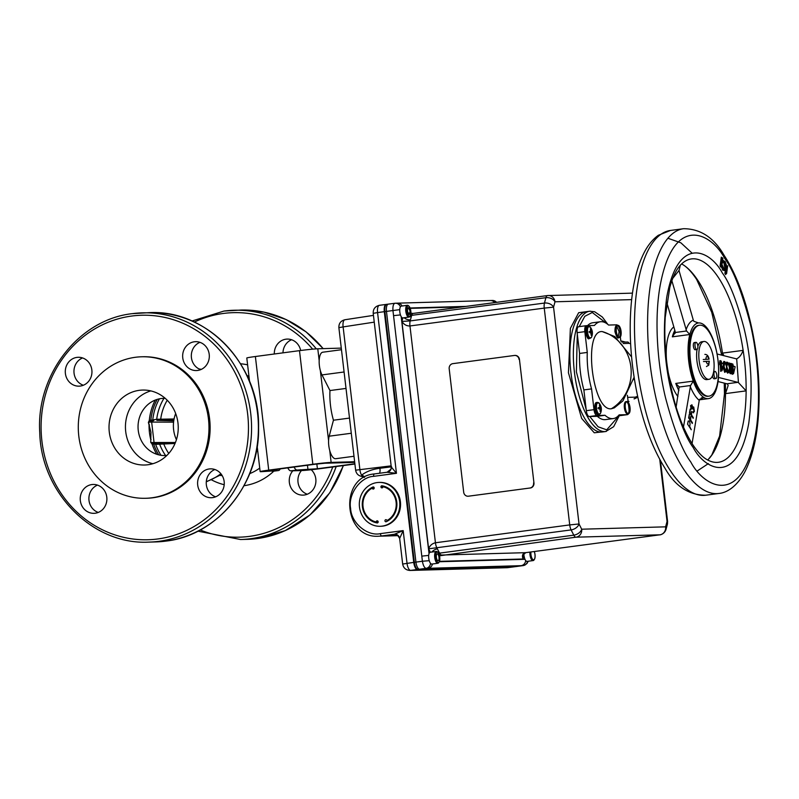 <?xml version="1.0" encoding="UTF-8"?>
<svg xmlns="http://www.w3.org/2000/svg" width="799" height="799" viewBox="0 0 799 799"><rect width="100%" height="100%" fill="white"/><g stroke="black" fill="none" stroke-linecap="round" stroke-linejoin="round"><path stroke-width="1.2" d="M174.072 418.976L156.714 419.265L152.759 419.984L151.65 422.082L173.583 422.142M155.745 443.485L162.537 442.826A1.189 1.129 89.5 0 0 162.407 442.836L156.005 443.475A1.189 0.749 85 0 1 156.844 444.284L175.021 443.495M135.381 357.283A70.781 65.348 88.4 0 1 141.633 356.783A70.781 65.348 88.4 0 1 208.779 422.291A70.781 65.348 88.4 0 1 151.88 497.787A70.781 65.348 88.4 0 1 145.628 498.286A70.781 65.348 88.4 0 1 78.482 432.778A70.781 65.348 88.4 0 1 135.381 357.283M141.633 356.783L142.771 356.753A70.781 65.348 88.4 0 1 209.927 422.262A70.781 65.348 88.4 0 1 153.028 497.757A70.781 65.348 88.4 0 1 146.776 498.256L145.628 498.286M152.869 463.71A37.493 34.607 88.4 0 1 125.453 428.054A37.493 34.607 88.4 0 1 150.811 390.901M148.005 464.748A37.493 34.607 88.4 0 1 144.689 465.008A37.493 34.607 88.4 0 1 109.123 430.311A37.493 34.607 88.4 0 1 139.256 390.331A37.493 34.607 88.4 0 1 142.572 390.062A37.493 34.607 88.4 0 1 178.137 424.758A37.493 34.607 88.4 0 1 148.005 464.748M166.841 455.46A28.614 26.417 88.4 0 1 138.197 429.912A28.614 26.417 88.4 0 1 161.128 398.541A28.614 26.417 88.4 0 1 165.223 398.341M194.297 341.782A14.442 13.333 -91.6 0 0 182.691 357.183A14.442 13.333 -91.6 0 0 196.394 370.556A14.442 13.333 -91.6 0 0 197.663 370.446A14.442 13.333 -91.6 0 0 209.278 355.046A14.442 13.333 -91.6 0 0 195.575 341.672A14.442 13.333 -91.6 0 0 194.297 341.782M199.93 342.342A14.442 13.333 -91.6 0 0 191.321 356.244A14.442 13.333 -91.6 0 0 200.699 369.647M76.944 357.383A14.442 13.333 -91.6 0 0 65.328 372.793A14.442 13.333 -91.6 0 0 79.031 386.157A14.442 13.333 -91.6 0 0 80.309 386.057A14.442 13.333 -91.6 0 0 91.915 370.646A14.442 13.333 -91.6 0 0 78.222 357.283A14.442 13.333 -91.6 0 0 76.944 357.383M82.577 357.942A14.442 13.333 -91.6 0 0 73.957 371.855A14.442 13.333 -91.6 0 0 83.346 385.248M91.885 484.554A14.442 13.333 -91.6 0 0 80.27 499.964A14.442 13.333 -91.6 0 0 93.972 513.328A14.442 13.333 -91.6 0 0 95.251 513.228A14.442 13.333 -91.6 0 0 106.856 497.827A14.442 13.333 -91.6 0 0 93.153 484.454A14.442 13.333 -91.6 0 0 91.885 484.554M97.508 485.113A14.442 13.333 -91.6 0 0 88.899 499.025A14.442 13.333 -91.6 0 0 98.287 512.429M209.238 468.953A14.442 13.333 -91.6 0 0 197.633 484.354A14.442 13.333 -91.6 0 0 211.335 497.727A14.442 13.333 -91.6 0 0 212.604 497.617A14.442 13.333 -91.6 0 0 224.219 482.216A14.442 13.333 -91.6 0 0 210.517 468.853A14.442 13.333 -91.6 0 0 209.238 468.953M214.871 469.512A14.442 13.333 -91.6 0 0 206.252 483.415A14.442 13.333 -91.6 0 0 215.64 496.818M153.957 419.705A1.189 0.749 85 0 1 153.338 420.753L152.219 420.893A1.189 1.099 88.4 0 0 152.759 419.984L149.303 420.454L148.384 422.381L150.951 432.309L150.731 442.346L152.07 444.054L155.595 444.174L154.866 443.435L151.98 443.375A1.189 0.539 113.1 0 1 152.07 444.054A52.604 48.559 88.4 0 0 156.784 454.291M282.976 352.848A14.442 13.333 88.4 0 1 291.585 339.745M274.317 353.997A14.442 13.333 88.4 0 1 285.952 339.185A14.442 13.333 88.4 0 1 287.231 339.086A14.442 13.333 88.4 0 1 300.664 350.501M307.295 494.221A14.442 13.333 88.4 0 1 301.493 470.551M311.22 469.742A14.442 13.333 88.4 0 1 315.365 484.873A14.442 13.333 88.4 0 1 304.259 495.03A14.442 13.333 88.4 0 1 302.991 495.13A14.442 13.333 88.4 0 1 290.437 486.601A14.442 13.333 88.4 0 1 292.824 470.801M176.419 439.7A31.211 28.814 88.4 0 1 175.68 413.542M159.56 443.095L159.64 444.134A49.348 45.553 88.4 0 0 165.603 455.54M156.005 443.475L154.047 442.436L151.65 422.082L148.734 422.162L149.373 421.173L152.219 420.893M160.989 455.3A51.955 47.96 88.4 0 1 155.595 444.174L156.844 444.284M175.43 442.496L151.121 442.516L151.98 443.375M151.101 439.49L150.701 439.38A52.604 48.559 88.4 0 1 149.053 425.338L150.951 432.309L150.731 442.346M155.595 444.174A1.189 1.099 -91.6 0 0 154.856 443.435M163.985 398.331A49.348 45.553 88.4 0 0 156.714 419.265L156.894 420.374L173.882 420.004M173.753 420.813L156.894 420.374M155.256 400.079A52.604 48.559 88.4 0 0 149.303 420.454A1.189 0.579 55.5 0 1 149.373 421.173M148.384 422.381L149.423 425.178M354.706 462.391L324.873 463.23L315.455 464.189L271.35 470.062L267.495 470.861L278.352 470.551A9.538 3.645 82.4 0 0 278.501 470.541A9.538 3.645 82.4 0 0 280.209 468.883M341.283 348.114L317.782 348.783A14.082 0.519 173.3 0 0 299.485 350.651L255.38 356.514A14.082 0.519 173.3 0 0 246.801 358.002L249.558 381.433M354.626 461.732L331.136 462.401A14.082 0.519 173.3 0 0 312.828 464.269L268.724 470.132A14.082 0.519 173.3 0 0 260.144 471.62A14.082 0.519 173.3 0 0 261.233 471.69L278.352 470.551M294.062 467.035A9.538 3.645 82.4 0 0 297.118 470.022L317.403 468.753L354.866 463.77M297.118 470.022L290.866 470.851L301.722 470.551A14.082 0.519 173.3 0 0 320.029 468.683L354.896 464.039M290.866 470.851A9.538 3.645 -97.6 0 1 287.8 467.864M714.955 371.395A3.625 1.388 82.4 0 0 714.895 371.405A3.625 1.388 82.4 0 0 713.996 375.111A3.625 1.388 82.4 0 0 715.794 378.596A3.625 1.388 82.4 0 0 715.854 378.586A3.625 1.388 82.4 0 0 716.763 374.881A3.625 1.388 82.4 0 0 714.955 371.395M712.438 375.9A3.625 1.388 82.4 0 0 714.156 378.816A3.625 1.388 82.4 0 0 714.206 378.806A3.625 1.388 82.4 0 0 714.266 378.796M706.486 366.561C709.572 364.194 708.284 367.23 709.322 361.218L703.47 361.557M703.23 359.52L709.083 359.17C708.513 355.994 707.105 354.396 704.868 354.386M534.291 551.52A5.353 2.047 -97.6 0 1 535.01 554.536A5.353 2.047 -97.6 0 1 534.441 559.32L534.062 559.909A5.953 2.277 -97.6 0 1 533.193 560.568A5.953 2.277 -97.6 0 1 533.103 560.578A5.953 2.277 -97.6 0 1 530.127 554.736A5.953 2.277 -97.6 0 1 530.057 552.079M534.441 559.32A5.353 2.047 -97.6 0 1 530.896 554.656A5.353 2.047 -97.6 0 1 530.856 551.979M410.247 315.845A5.353 2.047 -97.6 0 1 406.701 311.181A5.353 2.047 -97.6 0 1 408.958 306.177A5.353 2.047 -97.6 0 1 410.816 311.061A5.353 2.047 -97.6 0 1 410.247 315.845L409.857 316.444A5.953 2.277 -97.6 0 1 408.998 317.093A5.963 2.277 -97.6 0 1 408.878 317.123L402.906 317.912A5.963 2.277 -97.6 0 1 399.83 312.069A5.963 2.277 -97.6 0 1 401.328 306.097L407.31 305.298A5.963 2.277 -97.6 0 1 407.44 305.288M408.748 317.133L408.998 317.093A5.953 2.277 -97.6 0 1 408.908 317.103A5.963 2.277 -97.6 0 1 405.802 311.27A5.963 2.277 -97.6 0 1 407.31 305.298M407.81 312.858L407.41 309.443L408.359 307.705L409.707 309.383L410.107 312.799L409.158 314.536L407.81 312.858M407.989 313.078L410.107 312.799M409.088 309.463L409.707 309.383M410.766 311.061A5.233 2.007 -97.6 0 1 409.368 316.324A5.233 2.007 -97.6 0 1 406.751 311.181A5.233 2.007 -97.6 0 1 408.149 305.927A5.233 2.007 -97.6 0 1 410.766 311.061M630.031 407.54A6.142 2.347 -97.6 0 1 628.473 413.702A6.142 2.347 -97.6 0 1 625.307 407.68A6.142 2.347 -97.6 0 1 626.855 401.517A6.142 2.347 -97.6 0 1 630.031 407.54M626.406 401.707A6.142 2.347 -97.6 0 1 629.093 407.67A6.142 2.347 -97.6 0 1 627.994 413.642M628.473 413.702L627.545 413.822A6.142 2.347 -97.6 0 1 624.379 407.8A6.142 2.347 -97.6 0 1 625.927 401.647L626.855 401.517M637.802 397.183L634.466 398.811A28.614 10.946 -97.6 0 1 634.026 398.851A1.528 1.408 88.4 0 0 635.245 397.143L627.644 397.363M431.899 552.039A5.723 3.586 153 0 1 437.403 548.903L438.931 551.879A5.723 3.586 -27 0 0 437.672 552.159M439.49 555.794L575.979 537.188A7.151 2.737 -97.6 0 1 573.792 535.16A7.151 4.484 -27 0 0 581.702 529.208L579.025 523.964A7.151 4.484 153 0 1 571.115 529.907L573.792 535.16L438.571 553.268M409.627 316.744A5.723 3.885 -165.1 0 0 411.305 316.714L410.486 319.76A5.723 3.885 14.9 0 1 404.174 317.742M437.403 548.903L436.823 547.764A7.151 2.737 -97.6 0 1 435.435 542.771C432.159 543.51 429.882 545.527 428.614 548.823L571.115 529.907A7.151 2.737 -97.6 0 1 569.727 524.913L435.435 542.771L409.967 325.962L544.249 308.104L569.727 524.913L579.025 523.964L553.557 307.156L544.249 308.104A7.151 2.737 -97.6 0 1 544.469 303.061A7.151 4.854 14.9 0 1 553.557 307.156L554.985 301.792A7.151 4.854 -165.1 0 0 545.897 297.697L544.469 303.061L410.177 320.918L401.897 321.428C403.924 324.564 406.611 326.082 409.967 325.962A7.151 2.737 -97.6 0 1 410.177 320.918L410.486 319.76M667.405 524.184A7.151 4.854 -165.1 0 0 667.045 521.477L667.594 521.507L667.405 524.184L665.976 529.557C664.259 534.831 658.536 535.14 660.004 534.801A7.151 2.737 -97.6 0 1 659.894 534.811L525.602 552.668C522.586 553.427 521.737 555.535 523.085 558.99L523.315 554.846L525.712 552.658A7.151 2.737 82.4 0 0 525.822 552.638M625.497 342.082L620.803 340.873M628.124 401.458L629.013 401.438M523.345 565.572L515.135 566.681A7.251 2.777 -97.6 0 1 515.025 566.681L417.987 569.427A7.251 2.777 -97.6 0 1 414.361 562.316L384.908 311.6A7.251 2.777 -97.6 0 1 386.736 304.339A7.251 2.777 -97.6 0 1 386.846 304.329M417.987 569.427L426.037 568.359C424.339 567.779 423.13 565.402 422.401 561.248L429.233 560.678M528.209 561.238L527.05 563.425L524.803 565.153L515.025 566.681M494.661 302.601A5.723 5.283 -91.6 0 0 490.446 300.534L492.484 300.474A5.723 5.343 88.8 0 1 496.539 302.342M490.446 300.534L397.373 303.161A5.723 5.283 -91.6 0 1 402.077 305.997M384.908 311.6L392.948 310.531C392.699 306.357 393.338 303.93 394.896 303.26A5.723 5.223 88 0 1 395.355 303.221L395.355 303.221A5.723 5.223 88 0 1 400.409 306.846M386.736 304.339L394.896 303.26M400.449 314.916L393.547 315.645L422.401 561.248L414.361 562.316M393.547 315.645L392.948 310.531L399.74 309.642M410.416 315.515L545.897 297.697A7.151 2.737 -97.6 0 1 547.495 295.57A7.151 2.737 -97.6 0 1 547.595 295.56A7.151 6.602 88.4 0 1 548.234 295.51A7.151 6.602 88.4 0 1 554.985 301.792L631.659 299.625M413.133 313.438L410.896 313.208M524.404 554.047A5.723 3.885 14.9 0 1 524.134 553.377M659.764 459.475L667.045 521.477L665.617 526.841A7.151 4.854 14.9 0 1 665.976 529.557M428.693 555.395L421.792 556.134M432.479 563.994A5.723 5.283 88.4 0 1 428.004 568.309L426.037 568.359A5.723 5.223 -92 0 0 430.551 563.395M525.682 560.518A5.723 5.283 88.4 0 1 521.088 565.672L523.075 565.612A5.723 5.343 88.8 0 0 527.59 561.317M533.592 482.916A4.574 4.225 88.4 0 1 529.927 488.019L530.296 488.009A4.574 4.225 -91.6 0 0 533.952 482.906L519.45 359.44A4.574 4.225 -91.6 0 0 514.946 355.435M533.952 482.906L519.45 359.44M519.08 359.45A4.574 4.225 88.4 0 0 514.356 355.465L452.853 363.645A4.574 4.225 88.4 0 0 449.188 368.748L463.69 492.204A4.574 4.225 88.4 0 0 468.424 496.199L529.927 488.019M700.084 325.183A35.775 13.683 82.4 0 0 699.544 325.223A35.775 13.683 82.4 0 0 690.606 361.787A35.775 13.683 82.4 0 0 708.433 396.194A35.775 13.683 82.4 0 0 708.973 396.144A35.775 13.683 82.4 0 0 717.911 359.59A35.775 13.683 82.4 0 0 700.084 325.183M699.544 325.223L698.666 325.343A35.775 13.683 82.4 0 0 689.727 361.897A35.775 13.683 82.4 0 0 707.554 396.304A35.775 13.683 82.4 0 0 708.104 396.264L708.973 396.144M702.031 341.752A19.076 7.301 82.4 0 0 701.742 341.772A19.076 7.301 82.4 0 0 697.857 346.277M697.058 349.493A19.076 7.301 82.4 0 0 698.696 369.338A19.076 7.301 82.4 0 0 706.486 379.625A19.076 7.301 82.4 0 0 706.775 379.605L708.973 379.305A19.076 7.301 -97.6 0 1 708.683 379.335A19.076 7.301 -97.6 0 1 699.175 360.978A19.076 7.301 -97.6 0 1 703.949 341.483A19.076 7.301 -97.6 0 1 704.239 341.463A19.076 7.301 -97.6 0 1 713.747 359.81A19.076 7.301 -97.6 0 1 708.973 379.305M599.34 403.385C601.497 406.371 601.927 409.587 600.628 413.033L600.628 413.033A5.833 2.227 -97.6 0 1 598.351 413.542A5.833 2.227 -97.6 0 1 596.533 408.429A5.833 2.227 -97.6 0 1 597.073 403.365A5.833 2.227 -97.6 0 1 599.34 403.385L596.444 402.476A6.142 2.347 -97.6 0 0 594.895 408.639A6.142 2.347 -97.6 0 0 598.061 414.661L599 414.531A6.142 2.347 -97.6 0 1 595.834 408.509A6.142 2.347 -97.6 0 1 597.382 402.356M600.898 407.52A5.833 2.227 -97.6 0 1 601.008 408.299A5.833 2.227 -97.6 0 1 601.068 408.888M599.52 407.8A6.142 2.347 -97.6 0 1 599.62 408.499A6.142 2.347 -97.6 0 1 599.659 408.918M599.879 406.431L600.439 406.341L599.889 404.933A3.356 1.288 -97.6 0 0 599.35 404.953L599.919 407.051L598.661 407.53A3.356 1.288 -97.6 0 0 598.821 408.948L600.139 409.178L600.109 411.465A3.356 1.288 -97.6 0 0 600.658 411.455L600.868 409.947L600.289 410.017M600.139 411.335L600.658 411.455M597.922 408.129L601.178 407.46L600.439 406.341M598.681 407.919L600.978 407.39M601.178 407.46A3.356 1.288 -97.6 0 1 601.347 408.868L599.809 408.938M600.868 409.947L601.138 408.888M600.988 409.158L600.159 409.208M616.808 326.431L619.115 331.615L618.186 336.798M621.083 331.385A6.142 2.347 -97.6 0 1 619.535 337.538A6.142 2.347 -97.6 0 1 616.359 331.515A6.142 2.347 -97.6 0 1 617.907 325.363A6.142 2.347 -97.6 0 1 621.083 331.385M617.208 336.858L615.01 331.725M590.401 327.22C592.548 330.207 592.978 333.423 591.679 336.868L591.679 336.868A5.833 2.227 -97.6 0 1 589.402 337.378A5.833 2.227 -97.6 0 1 587.585 332.274A5.833 2.227 -97.6 0 1 588.134 327.2A5.833 2.227 -97.6 0 1 590.401 327.22L587.495 326.322C586.136 326.242 585.457 328.329 585.467 332.554C587.075 337.807 588.294 339.795 589.123 338.496A6.142 2.347 -97.6 0 1 585.947 332.474A6.142 2.347 -97.6 0 1 587.495 326.322M591.19 335.171L591.709 335.29L592.209 332.714L589.882 332.784A3.356 1.288 -97.6 0 1 589.762 332.074A3.356 1.288 -97.6 0 1 589.712 331.375L590.641 331.275L589.712 331.485M590.841 332.764L591.16 335.31A3.356 1.288 -97.6 0 0 591.709 335.29M591.919 333.792L591.34 333.852M588.973 331.965L592.229 331.305A3.356 1.288 -97.6 0 1 592.399 332.714L592.209 332.714M592.229 331.305L590.501 329.008M589.732 331.765L592.019 331.225M590.93 330.267L591.5 330.187M590.641 331.275L590.401 328.788A3.356 1.288 -97.6 0 1 590.421 328.779A3.356 1.288 -97.6 0 1 590.94 328.779M587.724 337.687L585.527 332.564M439.16 562.007L438.781 562.606A5.953 2.277 -97.6 0 1 437.912 563.265A5.953 2.277 -97.6 0 1 437.822 563.265A5.953 2.277 -97.6 0 1 434.856 557.542A5.953 2.277 -97.6 0 1 436.344 551.46A5.953 2.277 -97.6 0 1 436.434 551.45A5.953 2.277 -97.6 0 1 437.353 551.869L437.872 552.339A5.353 2.047 -97.6 0 1 439.71 557.023A5.353 2.047 -97.6 0 1 439.16 562.007A5.353 2.047 -97.6 0 1 438.301 562.606A5.353 2.047 -97.6 0 1 435.615 557.342A5.353 2.047 -97.6 0 1 437.053 551.969A5.353 2.047 -97.6 0 1 437.872 552.339M437.273 553.877A3.446 1.318 -97.6 0 1 439.001 557.253A3.446 1.318 -97.6 0 1 438.082 560.708A3.446 1.318 -97.6 0 1 436.354 557.322A3.446 1.318 -97.6 0 1 437.273 553.877M707.684 459.994A102.572 39.231 82.4 0 0 708.583 459.105A102.572 39.231 82.4 0 0 725.492 393.617A102.572 39.231 82.4 0 0 725.352 383.39M722.835 355.425A102.572 39.231 82.4 0 0 722.496 353.108A102.572 39.231 82.4 0 0 698.076 280.739A102.572 39.231 82.4 0 0 682.716 264.559A102.572 39.231 82.4 0 0 681.607 263.94M718.72 277.992A102.572 39.231 -97.6 0 1 743.14 350.362A102.572 39.231 -97.6 0 1 746.136 390.871A102.572 39.231 -97.6 0 1 718.491 462.271A102.572 39.231 -97.6 0 1 706.586 459.375C702.231 456.848 697.587 451.894 692.653 444.504C680.358 424.988 671.839 398.531 667.115 365.123C664.948 348.394 664.319 332.424 665.247 317.223L669.842 287.221C672.888 276.524 676.513 269.053 680.718 264.819A102.572 39.231 -97.6 0 1 685.033 261.273A102.572 39.231 -97.6 0 1 691.445 258.916A102.572 39.231 -97.6 0 1 693.013 258.796A102.572 39.231 -97.6 0 1 718.72 277.992M680.289 265.288L679.05 270.442A7.151 2.737 -97.6 0 0 679.38 271.77L693.322 320.169L693.832 321.278L698.476 322.966A38.162 14.592 -97.6 0 1 698.935 322.936A38.162 14.592 -97.6 0 1 716.333 350.332A3.586 1.368 -97.6 0 0 716.333 350.342A38.162 14.592 -97.6 0 1 718.401 378.336L718.401 378.336A38.162 14.592 -97.6 0 1 708.413 398.631A38.162 14.592 -97.6 0 1 707.834 398.671A38.162 14.592 -97.6 0 1 703.999 397.562L701.322 397.912M673.847 326.941A38.162 14.592 82.4 0 0 666.476 359.88M668.004 371.335A38.162 14.592 82.4 0 0 677.892 396.494M683.465 427.155L690.586 385.508L679.29 387.016L675.784 383.43L693.272 381.113A38.162 14.592 -97.6 0 1 689.817 334.511A3.586 1.368 -97.6 0 1 689.817 334.511L672.339 336.838A38.162 14.592 -97.6 0 1 674.825 330.337M692.064 443.585A7.151 2.737 -97.6 0 1 692.084 443.445L699.255 400.379L699.614 399.34L703.999 397.562A38.162 14.592 82.4 0 1 693.272 381.113L690.586 385.508M731.245 372.863L731.085 373.782L731.435 373.113L731.085 373.782L729.986 373.503L729.207 362.956L730.006 363.355M730.895 363.535L731.964 373.043L731.225 372.853L730.895 363.535M730.526 363.435L730.006 363.505L730.695 372.923L731.225 372.853M730.695 372.923L729.986 373.503M730.006 363.505L729.207 362.956M721.008 364.074L720.488 364.144L721.467 364.184L721.237 361.088L721.777 363.375L723.574 363.825L722.026 370.766L721.467 364.184M720.079 362.796L720.878 363.345L719.629 362.686L719.919 360.609L720.778 361.158M720.938 363.165L719.629 362.686L719.779 364.724L720.938 364.254L721.427 370.816L721.956 370.746M720.708 361.158L719.919 360.609L720.748 360.818M722.825 363.645L723.904 361.378L724.493 361.837M721.237 363.235L721.247 361.238M721.427 370.816L720.718 371.385L720.229 364.833M726.631 367.19L727.889 362.536L729.517 367.8L728.628 372.434L726.95 367.15M727.37 362.606L726.8 362.117L727.889 362.536M726.7 369.557L728.099 372.504L728.798 372.444L727.619 373.133L726.361 371.305M725.891 362.926L726.8 362.117L727.39 362.566M728.458 372.484L727.619 373.133M725.362 371.785L724.723 372.404L722.785 366.501L723.534 366.491L725.202 371.765L725.722 371.695L724.054 366.421L724.993 361.807L726.621 367.071L725.622 371.665M725.562 371.755L724.723 372.404M724.473 361.877L723.904 361.378L724.993 361.807M723.455 364.354L723.534 366.491L724.054 366.421M724.264 361.857L723.485 363.805M731.504 363.535L732.303 364.084L732.463 366.282L731.664 365.722L731.504 363.535L732.363 364.084M732.004 366.162L731.215 365.612L732.004 366.162L731.215 365.612L731.365 367.65L733.053 367.111L732.823 364.014L733.362 366.302L735.16 366.761L733.542 373.672L733.053 367.111M732.303 364.084L732.823 364.014M733.542 373.672L732.303 374.322L731.824 367.76M721.717 257.727A133.553 51.086 -97.6 0 1 721.787 257.847L721.307 257.158L720.099 266.037L720.898 267.166L721.088 265.777M722.875 258.317L721.797 266.237L722.875 258.317M721.347 265.737L721.797 266.237M721.427 265.727L720.099 266.037M722.516 257.797L721.986 257.867L720.908 265.797M721.307 257.158L721.986 257.867M724.633 261.603L721.966 260.384M724.753 262.252L724.383 261.533M722.366 262.092L723.894 262.821L725.013 262.222L723.544 261.543L723.335 260.644L725.162 261.533L726.421 265.148L726.421 268.574L725.212 270.591L723.824 269.563L722.516 265.528L723.944 268.794L725.073 269.603L726.051 267.925L724.913 262.072M721.187 265.118L721.996 265.598L723.295 269.623L724.943 270.581M721.337 266.307L722.696 270.162L723.824 269.563M723.544 261.543L724.493 262.292L725.532 267.995L724.803 269.583M723.475 260.554L722.815 260.714L722.416 262.342L723.025 261.613M723.894 262.821L724.793 267.725L726.051 267.925M723.275 268.863L721.996 265.598L722.516 265.528M722.046 265.598L723.435 268.863M724.793 267.725L724.164 269.103M722.696 270.162L725.102 270.601M727.3 266.387L725.702 273.158L724.883 273.308L725.652 274.616L727.29 266.427M726.061 273.747L727.519 266.407M666.766 302.342L675.115 331.345L675.085 333.353M671.859 280.729A7.151 2.737 -97.6 0 1 672.099 281.478L686.551 330.996L675.255 332.494L672.339 336.838M723.934 355.705L722.496 353.108L743.14 350.362C741.472 354.836 739.325 357.642 736.678 358.791A7.151 2.737 -97.6 0 1 736.558 358.821A7.151 2.737 -97.6 0 1 736.139 358.791L717.073 353.977M726.96 383.79L737.876 382.341A7.151 2.737 -97.6 0 1 738.446 382.621L746.136 390.871L725.492 393.617L728.139 385.557L727.519 384.069A7.151 2.737 82.4 0 0 726.96 383.79L718.041 381.542M686.551 330.996L689.827 334.511A38.162 14.592 82.4 0 1 698.366 322.976A38.162 14.592 82.4 0 1 698.476 322.966M692.403 408.878L691.754 405.522L690.995 406.192L691.175 409.338L690.626 405.632L691.944 404.823L692.533 406.861L693.702 407.031L694.421 411.475L692.933 412.404L694.051 410.886L693.612 407.76L692.453 408.958L691.485 405.283M687.899 422.711L688.249 421.043L689.407 420.973L690.066 423.909L689.707 426.506L691.265 429.752L687.649 424.219L687.899 422.711M691.265 429.752L687.649 424.219M687.579 424.219L688.179 421.053L689.337 420.983M692.254 423.36L688.628 417.917L689.307 414.262M690.246 419.405L690.785 416.529M693.113 418.237L689.487 412.793L690.156 409.138M691.095 414.281L691.644 411.405M691.125 409.228L690.556 405.642L691.874 404.833M692.463 406.871L693.632 407.041M693.642 412.813L692.863 412.414L693.981 410.896L693.103 407.45M692.973 411.725L693.572 411.885M679.18 386.666L676.124 407.14M737.876 382.341L718.481 377.438M732.873 373.782L732.303 374.322M721.287 370.856L720.718 371.385M692.423 422.751L692.314 423.44L688.698 417.907L689.327 414.172L689.187 417.787L690.296 419.495L690.805 416.439L690.666 420.054L692.423 422.751M693.282 417.637L693.162 418.326L689.557 412.793L690.176 409.048L690.036 412.664L691.145 414.371L691.654 411.315L691.515 414.941L693.282 417.637M727.699 265.737L726.581 273.677L727.699 265.737M634.096 377.248L622.93 400.888L614.301 407.86L611.335 408.768C592.359 411.695 582.691 329.777 602.266 331.575L614.731 336.539L631.58 356.913M620.344 336.988L620.833 341.183M627.395 395.285L628.224 402.287M628.533 404.993L628.973 408.679A5.953 2.277 -97.6 0 1 629.033 411.465M619.874 415.65A5.953 2.277 -97.6 0 1 619.784 415.67A5.953 2.277 -97.6 0 1 619.694 415.67L618.406 415.71M628.493 413.702A5.953 2.277 -97.6 0 1 627.465 414.641A5.953 2.277 -97.6 0 1 627.375 414.651L619.135 414.881A48.839 18.687 -97.6 0 1 613.233 418.586A48.839 18.687 -97.6 0 1 605.013 415.28L596.973 415.51A5.953 2.277 -97.6 0 1 593.997 409.667L591.56 388.893A48.839 18.687 -97.6 0 1 587.275 352.429L579.585 353.448L577.138 332.674A5.953 2.277 -97.6 0 1 578.646 326.711A5.953 2.277 -97.6 0 1 578.736 326.701L586.246 325.702M613.233 418.586L605.552 419.605A48.839 18.687 -97.6 0 1 597.332 416.309L605.013 415.28M597.332 416.309L589.292 416.529A5.953 2.277 -97.6 0 1 586.306 410.686L583.869 389.912L591.56 388.893M583.869 389.912A48.839 18.687 -97.6 0 1 579.585 353.448M587.275 352.429L584.828 331.655A5.953 2.277 -97.6 0 1 586.336 325.682A5.953 2.277 -97.6 0 1 586.426 325.682L594.466 325.453A48.839 18.687 -97.6 0 1 600.359 321.747A48.839 18.687 -97.6 0 1 608.578 325.053L616.618 324.823A5.953 2.277 -97.6 0 1 617.687 325.393M587.505 325.652A48.839 18.687 -97.6 0 1 592.668 322.776L600.359 321.747M695.999 342.342A3.625 1.388 82.4 0 0 695.949 342.352A3.625 1.388 82.4 0 0 695.04 346.057A3.625 1.388 82.4 0 0 696.848 349.543A3.625 1.388 82.4 0 0 696.898 349.533A3.625 1.388 82.4 0 0 697.807 345.827A3.625 1.388 82.4 0 0 695.999 342.342M694.361 342.561A3.625 1.388 82.4 0 0 694.301 342.571A3.625 1.388 82.4 0 0 693.402 346.267A3.625 1.388 82.4 0 0 695.21 349.762A3.625 1.388 82.4 0 0 695.26 349.752A3.625 1.388 82.4 0 0 695.31 349.742M373.273 486.931L373.093 486.941A1.049 0.969 88.4 0 1 374.182 487.899A1.049 0.969 88.4 0 1 372.254 488.109A18.057 16.669 -91.6 0 0 363.036 506.556A18.057 16.669 -91.6 0 0 376.239 522.027A1.049 0.969 88.4 0 1 377.078 520.858A1.049 0.969 88.4 0 1 378.157 521.777A1.049 0.969 88.4 0 1 377.318 522.946A18.757 17.318 88.4 0 1 362.396 506.646A18.757 17.318 88.4 0 1 373.093 486.941M380.194 526.291L380.923 526.271A21.943 20.255 -91.6 0 0 382.861 526.112A21.943 20.255 -91.6 0 0 400.499 502.711A21.943 20.255 -91.6 0 0 379.685 482.406L378.956 482.426A21.943 20.255 -91.6 0 0 377.018 482.586A21.943 20.255 -91.6 0 0 359.38 505.987A21.943 20.255 -91.6 0 0 380.194 526.291A21.943 20.255 -91.6 0 0 382.132 526.132A21.943 20.255 -91.6 0 0 399.77 502.731A21.943 20.255 -91.6 0 0 378.956 482.426M394.716 495.34A18.057 16.669 -91.6 0 0 383.64 486.671L382.911 486.691A1.049 0.969 88.4 0 1 381.982 487.869A1.049 0.969 88.4 0 1 381.822 485.772A18.757 17.318 88.4 0 1 396.753 502.072A18.757 17.318 88.4 0 1 386.057 521.777A1.049 0.969 88.4 0 1 384.968 520.868A1.049 0.969 88.4 0 1 385.807 519.7A1.049 0.969 88.4 0 1 386.896 520.608L387.625 520.588A18.057 16.669 -91.6 0 0 395.205 512.509M382.262 485.842A1.049 0.969 -91.6 0 0 382.341 487.78M386.896 520.608A18.057 16.669 -91.6 0 0 396.104 502.162A18.057 16.669 -91.6 0 0 382.911 486.691M373.592 487.02A18.757 17.318 -91.6 0 0 364.674 496.189M365.163 513.357A18.757 17.318 -91.6 0 0 377.617 522.856M372.254 488.109L372.983 488.089A1.049 0.969 -91.6 0 0 373.602 488.938M376.229 521.827A18.057 16.669 -91.6 0 0 376.968 522.007L376.239 522.027M437.672 563.295L437.912 563.265A5.963 2.277 -97.6 0 1 437.802 563.285L431.82 564.084A5.963 2.277 -97.6 0 1 428.743 558.231A5.963 2.277 -97.6 0 1 430.252 552.259L436.224 551.47A5.963 2.277 -97.6 0 1 436.354 551.46L436.104 551.49M437.802 563.285A5.963 2.277 -97.6 0 1 434.726 557.442A5.963 2.277 -97.6 0 1 436.224 551.47M439.69 557.233A5.233 2.007 -97.6 0 1 438.291 562.486A5.233 2.007 -97.6 0 1 435.665 557.342A5.233 2.007 -97.6 0 1 437.063 552.089A5.233 2.007 -97.6 0 1 439.69 557.233M351.28 433.258L329.188 436.194A13.353 5.114 82.4 0 0 328.788 445.612A13.353 5.114 82.4 0 0 335.68 458.706L353.987 456.269M346.017 388.424L329.967 390.551A36.984 14.152 82.4 0 0 330.496 405.423A36.984 14.152 82.4 0 0 333.453 420.214L349.503 418.087M341.473 349.722L322.756 352.209A13.353 5.114 82.4 0 0 319.39 365.592A13.353 5.114 82.4 0 0 321.987 374.921L344.089 371.984M329.967 390.551L321.987 374.921M329.188 436.194L333.453 420.214M387.245 472.229A4.774 4.764 20.2 0 0 391.001 469.163A4.774 4.764 20.2 0 0 391.001 469.143A4.774 4.764 20.2 0 0 391.26 466.966L396.454 473.308L387.076 472.249L374.332 473.947A2.387 0.909 -97.6 0 0 374.292 473.947C338.656 476.763 343.2 539.095 378.856 536.199A31.251 28.854 -91.6 0 0 381.612 535.969L394.366 534.281L403.175 530.606L399.66 538.456L402.666 564.044L413.742 562.396L384.299 311.68A7.251 2.777 -97.6 0 1 386.127 304.419A7.251 2.777 -97.6 0 1 386.237 304.409A7.251 2.777 82.4 0 0 386.127 304.419A7.251 2.777 82.4 0 0 384.299 311.68L386.476 311.39A7.251 2.777 -97.6 0 1 388.304 304.129A7.251 2.777 -97.6 0 1 388.424 304.119M386.017 304.439L379.505 305.308A7.251 2.777 82.4 0 0 379.395 305.308A7.251 2.777 82.4 0 0 377.567 312.579L373.213 313.338L391.26 466.966L391.001 469.163L387.076 472.249M373.453 315.385L345.038 319.73A7.151 2.846 81.3 0 0 344.898 319.75L344.898 319.75A7.151 2.846 81.3 0 0 343.121 326.911L374.242 322.147M507.055 567.709L516.703 566.471A7.251 2.777 -97.6 0 1 516.593 566.481L419.565 569.218A7.251 2.777 -97.6 0 1 415.929 562.106L413.742 562.396L384.299 311.68L377.567 312.579L396.454 473.308L373.692 476.334C360.409 476.853 347.805 494.421 350.621 508.504C351.151 522.886 367.43 536.608 380.424 533.632L403.175 530.606L407.021 563.285A7.251 2.777 82.4 0 0 410.646 570.406A7.151 6.602 88.4 0 1 410.017 570.456L507.055 567.709A7.151 6.602 -91.6 0 0 507.685 567.66L514.416 566.771A7.251 2.777 82.4 0 0 514.526 566.761A7.251 2.777 -97.6 0 1 514.416 566.771L417.378 569.507A7.251 2.777 -97.6 0 1 413.742 562.396A7.251 2.777 82.4 0 0 417.378 569.507L410.646 570.406L507.685 567.66A7.251 2.777 82.4 0 0 507.794 567.65A7.251 2.777 82.4 0 0 507.904 567.63M395.525 534.321A4.774 4.404 -91.6 0 0 395.285 534.351L394.366 534.281A4.774 4.764 -159.8 0 1 399.66 538.456C397.393 534.681 395.984 533.293 395.425 534.321L395.705 534.311M364.084 477.452L361.937 476.454L361.627 475.145A4.774 3.905 -154.8 0 1 364.624 477.153M373.453 315.375L344.898 319.75C340.774 320.769 338.766 323.405 338.876 327.65L343.121 326.911L359.86 469.432A7.151 2.856 -96.5 0 0 361.627 475.145C366.341 471.51 372.424 469.213 379.875 468.284L391.63 466.796M407.75 308.184A3.446 1.318 -97.6 0 1 407.81 308.084A3.446 1.318 -97.6 0 1 408.359 307.705A3.446 1.318 -97.6 0 1 409.068 308.144A3.446 1.318 -97.6 0 1 410.077 311.081A3.446 1.318 -97.6 0 1 408.449 314.097A3.446 1.318 -97.6 0 1 407.75 308.184M408.908 317.103A5.953 2.277 -97.6 0 1 405.922 311.26A5.953 2.277 -97.6 0 1 407.43 305.298A5.953 2.277 -97.6 0 1 407.52 305.288A5.953 2.277 -97.6 0 1 408.429 305.697L408.958 306.177M407.989 308.224L409.068 308.144L410.077 311.081M408.039 308.284L408.748 308.184M408.449 314.097L409.767 314.067M516.593 566.481L419.565 569.218M415.929 562.106L386.476 311.39M532.943 560.598L533.193 560.568A5.963 2.277 -97.6 0 1 533.073 560.588L527.1 561.387A5.963 2.277 -97.6 0 1 524.024 555.545M533.073 560.588A5.963 2.277 -97.6 0 1 529.997 554.746A5.963 2.277 -97.6 0 1 529.927 552.099M534.231 551.53A5.233 2.007 -97.6 0 1 534.97 554.536A5.233 2.007 -97.6 0 1 533.562 559.789A5.233 2.007 -97.6 0 1 530.945 554.646A5.233 2.007 -97.6 0 1 530.916 551.969M159.74 420.114A1.189 1.129 89.5 0 0 160.719 419.105A46.741 43.156 88.4 0 1 167.241 400.239M168.749 453.452A46.741 43.156 88.4 0 1 163.595 443.565A1.189 1.129 89.5 0 0 162.537 442.826L175.341 442.726M165.892 541.113A114.686 105.877 -91.6 0 0 258.077 418.796A114.686 105.877 -91.6 0 0 149.283 312.649C207.081 309.343 260.035 365.153 258.586 427.555C259.795 483.605 217.618 535.42 165.932 541.103L155.765 541.922A114.686 105.877 -91.6 0 0 165.892 541.113M132.314 313.657A114.686 105.877 88.4 0 1 142.452 312.838A114.686 105.877 88.4 0 1 251.246 418.986A114.686 105.877 88.4 0 1 159.061 541.303A114.686 105.877 88.4 0 1 148.934 542.112L155.765 541.922M157.872 538.955A112.299 103.68 -91.6 0 0 247.63 413.822A112.299 103.68 -91.6 0 0 131.685 316.044A112.299 103.68 -91.6 0 0 41.918 441.178A112.299 103.68 -91.6 0 0 157.872 538.955M220.884 473.727A58.097 53.633 88.4 0 1 206.312 481.587M199.41 369.128A58.097 53.633 88.4 0 1 201.068 369.488M150.312 420.943A1.189 1.099 88.4 0 0 150.861 420.044A51.955 47.96 88.4 0 1 157.223 399.39M152.759 419.984A51.955 47.96 88.4 0 1 159.391 398.841M246.961 375.54A51.795 47.82 88.4 0 1 248.948 376.249M240.579 363.785A61.323 56.609 88.4 0 1 247.61 364.853M336.179 466.536A114.686 105.877 88.4 0 1 250.716 538.706A114.686 105.877 88.4 0 1 240.589 539.525L247.42 539.335A114.686 105.877 -91.6 0 0 257.548 538.516A114.686 105.877 -91.6 0 0 343.27 465.587M323.106 348.634A114.686 105.877 -91.6 0 0 240.938 310.052L263.95 312.119L286.022 319.51L306.097 331.885L323.245 348.634M223.98 311.061A114.686 105.877 88.4 0 1 234.107 310.252A114.686 105.877 88.4 0 1 316.304 348.853M200.209 529.947A112.299 103.68 -91.6 0 0 249.528 536.369A112.299 103.68 -91.6 0 0 332.734 466.996M312.649 349.153A112.299 103.68 -91.6 0 0 223.34 313.458A112.299 103.68 -91.6 0 0 194.327 322.087M256.789 448.808A11.126 4.255 82.4 0 0 257.697 450.746M259.735 468.094A51.795 47.82 88.4 0 1 249.737 473.617M273.787 471.17A61.323 56.609 88.4 0 1 244.035 485.712M224.199 484.713A61.323 56.609 88.4 0 1 211.605 479.899M152.959 443.495A1.189 1.099 88.4 0 1 153.698 444.224A51.955 47.96 88.4 0 0 158.791 454.871M268.724 470.132L255.38 356.514M312.828 464.269L299.485 350.651M331.136 462.401L329.747 450.556M328.579 440.639L320.339 370.546M319.181 360.629L317.782 348.783M317.403 468.753L316.843 464.009M307.975 469.712L307.455 465.258M709.162 361.208C708.583 365.083 707.544 365.113 706.066 361.298M705.827 359.25C706.406 355.385 707.435 355.355 708.923 359.16M637.612 396.314L635.245 397.143M438.931 551.879L439.51 553.018A7.151 2.737 -97.6 0 0 441.697 555.045L525.602 552.668A7.151 2.737 82.4 0 0 525.712 552.658L660.004 534.801A7.151 2.737 -97.6 0 0 660.154 534.771M623.2 343.53L628.933 343.37A1.528 1.408 -91.6 0 0 627.355 342.042M628.933 343.37L630.621 343.66M619.015 415.69L606.721 429.842L598.101 426.796L589.762 416.519M586.166 409.478L576.389 371.835L577.287 333.892M579.225 326.631L584.808 316.304L592.249 312.489L607.34 324.014M605.712 431.52A60.674 23.211 -97.6 0 1 574.701 374.431A60.674 23.211 -97.6 0 1 589.712 311.23L586.216 311.7A60.674 23.211 82.4 0 0 571.215 374.901A60.674 23.211 82.4 0 0 602.216 431.979L605.712 431.52L613.652 426.696L619.285 415.68M590.311 311.171L578.666 312.699L570.386 328.369L568.429 372.753L581.662 418.426L594.256 432.788L606.301 431.42M547.385 295.59L413.313 313.418A7.151 2.737 -97.6 0 0 413.203 313.428A7.151 2.737 -97.6 0 0 411.615 315.555L411.305 316.714M575.979 537.188L659.894 534.811A7.151 6.602 88.4 0 0 665.617 526.841L581.702 529.208A7.151 6.602 88.4 0 1 575.979 537.188M402.836 317.922L401.897 321.428L428.614 548.823L430.361 552.249M428.004 568.309L521.088 565.672M394.666 303.29L388.204 304.149M410.067 307.985L466.087 306.397M462.451 306.876L410.207 308.354M632.139 293.143L632.468 293.133A7.151 6.602 -91.6 0 0 632.139 293.143L547.495 295.57L412.803 313.458M439.47 561.357L523.085 558.99L524.014 555.485M525.003 559.31L439.31 561.737M429.033 553.667L401.188 316.594M600.189 406.381A6.142 2.347 -97.6 0 1 600.429 407.52M600.439 407.61A6.142 2.347 -97.6 0 1 600.548 408.379A6.142 2.347 -97.6 0 1 600.608 408.908M600.628 409.178A6.142 2.347 -97.6 0 1 600.658 409.967M615.43 331.645A6.142 2.347 -97.6 0 1 616.978 325.483C615.61 325.413 614.93 327.49 614.95 331.725C616.548 336.978 617.767 338.956 618.596 337.667A6.142 2.347 -97.6 0 1 615.43 331.645M617.457 325.543A6.142 2.347 -97.6 0 1 620.144 331.505A6.142 2.347 -97.6 0 1 619.045 337.478M591.679 336.868L590.052 338.377A6.142 2.347 -97.6 0 1 586.885 332.354A6.142 2.347 -97.6 0 1 588.434 326.192M591.24 330.227A6.142 2.347 -97.6 0 1 591.48 331.365M591.659 332.744A6.142 2.347 -97.6 0 1 591.709 333.812M708.383 463.61L697.347 470.911M670.491 230.452L658.356 235.286C652.573 239.45 647.729 245.423 643.844 253.223C637.542 265.877 633.407 282.047 631.44 301.732C629.372 323.016 629.892 345.677 633.018 369.707C638.651 410.416 649.367 443.365 665.158 468.544C675.275 486.251 688.798 495.15 705.697 495.22A133.553 51.086 -97.6 0 1 703.669 495.39A133.553 51.086 -97.6 0 1 670.191 470.391A133.553 51.086 -97.6 0 1 634.476 325.353A133.553 51.086 -97.6 0 1 670.491 230.452L683.594 228.704A133.553 51.086 -97.6 0 0 647.59 323.605A133.553 51.086 -97.6 0 0 683.295 468.653A133.553 51.086 -97.6 0 0 716.773 493.642A133.553 51.086 -97.6 0 0 718.8 493.482C726.361 492.833 736.668 487.26 745.197 471.2C754.925 451.475 759.549 424.728 759.05 390.961C758.371 341.253 744.259 285.682 724.144 255.39C714.016 237.683 700.503 228.784 683.594 228.704M731.165 372.923L731.065 373.483M724.703 258.427C733.242 269.812 741.672 291.265 750.011 322.786C757.682 354.157 761.527 399.29 755.584 433.557C742.381 507.894 704.119 487.56 690.805 462.022C682.266 450.626 673.827 429.183 665.497 397.662C657.827 366.292 653.981 321.158 659.924 286.891C673.118 212.544 711.39 232.889 724.703 258.427M693.212 447.54C704.628 469.452 737.457 486.901 748.783 423.12C753.028 390.212 751.43 358.541 743.999 328.109C736.848 301.073 729.617 282.676 722.286 272.908C710.87 250.996 678.041 233.548 666.726 297.318C662.481 330.237 664.079 361.907 671.51 392.339C678.651 419.375 685.892 437.772 693.212 447.54M678.88 390.581A38.162 14.592 -97.6 0 1 675.784 383.43M721.767 363.225L722.745 363.465M720.778 361.218L720.908 363.006M727.17 362.596L726.361 364.763M733.352 366.152L734.501 366.441M732.523 367.18L733.013 373.742M725.432 270.521L724.883 273.308M672.099 281.478L671.579 281.548M679.05 270.442L672.758 278.322M738.446 382.621L736.678 358.791M686.041 329.887C687.859 324.554 690.286 321.318 693.322 320.169M699.255 400.379C695.939 397.632 692.933 393.018 690.226 386.536M691.944 253.023L680.888 242.826L667.944 238.262M726.71 369.278L726.76 369.857M611.335 408.768A41.898 38.682 -91.6 0 0 630.89 366.961A41.898 38.682 -91.6 0 0 602.266 331.575M619.694 415.67L627.375 414.651M589.292 416.529L596.973 415.51M586.306 410.686L593.997 409.667M577.138 332.674L584.828 331.655M338.876 327.65L355.625 470.172L391.13 465.857M398.142 535.51L381.612 535.969A2.387 0.909 82.4 0 1 380.424 533.632M373.692 476.334A2.387 0.909 -97.6 0 1 374.292 473.947L387.155 472.239M379.875 468.284A4.774 1.918 -97.6 0 1 379.445 473.258M148.934 542.112C92.944 545.208 41.059 493.003 39.75 432.539C35.915 374.691 78.811 319.44 132.284 313.657L149.283 312.649M206.292 481.847L221.463 474.496M343.45 465.567L329.837 492.743L309.962 514.965L285.283 530.606L257.588 538.516L247.42 539.335M191.96 321.018L223.94 311.061L240.938 310.052M249.108 380.344L249.368 379.835M256.589 449.937L257.827 451.854M220.134 475.375L222.222 475.675M197.902 531.155L240.589 539.525M198.971 368.908L201.348 369.368M260.144 471.62L257.188 446.391M278.501 470.541L272.239 471.37M714.895 371.405L713.657 371.565M715.854 378.586L714.206 378.806M627.495 342.032L621.892 342.182M607.889 324.454L602.356 317.043L594.646 311.75L589.712 311.23M667.594 521.507L660.463 460.743M492.484 300.474L496.918 302.302M397.373 303.161L394.786 303.27M701.742 341.772L703.949 341.483M634.456 379.525L633.727 379.625M600.628 413.033L599 414.531M619.535 337.538L618.596 337.667M617.907 325.363L616.978 325.483M590.052 338.377L589.123 338.496M708.583 459.105L711.799 455.011L719.609 436.084L724.463 393.817L724.264 383.111M721.677 355.136L711.739 312.299L696.638 279.43C691.714 272.05 687.07 267.086 682.716 264.559M720.878 363.175L720.728 361.198M721.028 265.787L720.888 266.806M724.234 261.453L724.683 262.262M722.825 261.673L723.355 261.473M724.553 269.672L723.015 268.724M725.212 270.591L724.683 270.661M727.09 266.207L725.662 274.217M699.395 399.83L708.413 398.631M705.697 495.22L718.8 493.482M727.48 371.944L727.32 369.967M627.465 414.641L619.784 415.67M586.336 325.682L578.646 326.711M695.949 342.352L694.301 342.571M696.898 349.533L695.26 349.752M402.666 564.044C403.415 568.029 405.872 570.166 410.017 570.456M398.282 535.65L378.856 536.199M361.937 476.454L361.937 476.454C358.371 475.814 356.274 473.727 355.625 470.172M373.213 313.338C373.063 309.033 375.121 306.357 379.395 305.308L388.304 304.129"/></g></svg>
